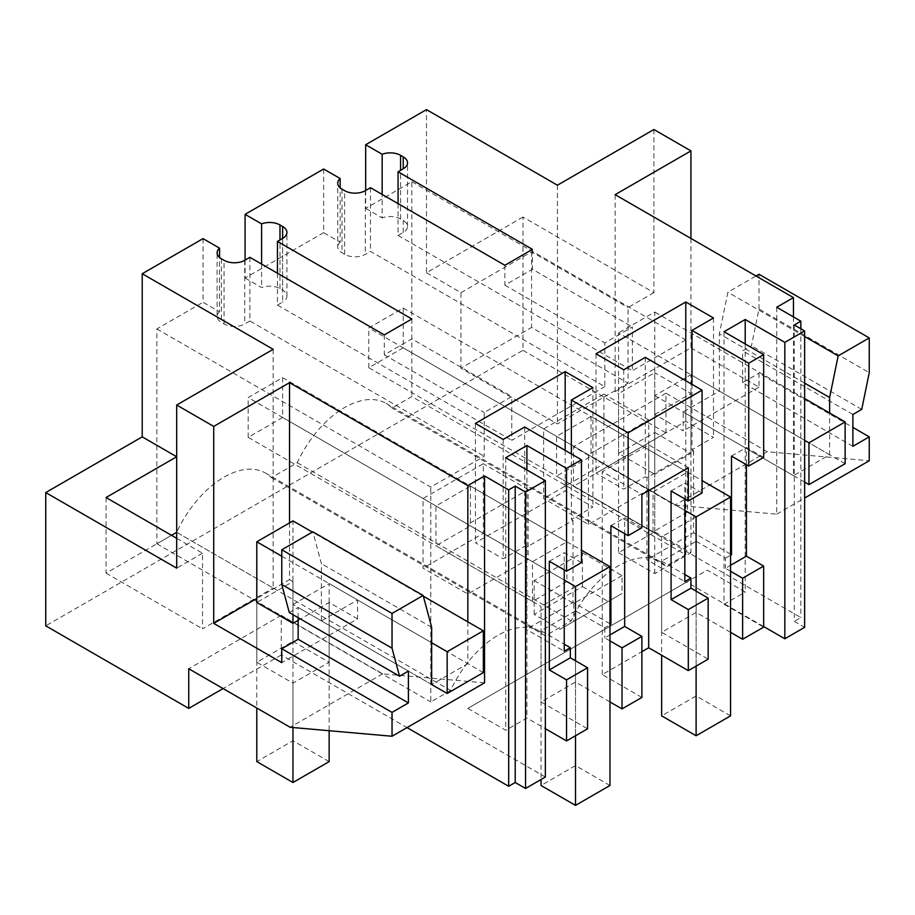 <?xml version="1.0" encoding="UTF-8"?>
<svg xmlns="http://www.w3.org/2000/svg" width="915" height="915" viewBox="0 0 915 915"><rect width="100%" height="100%" fill="white"/><g stroke="black" fill="none" stroke-linecap="round" stroke-linejoin="round"><path stroke-width="0.69" stroke-dasharray="4.58 3.43" d="M745.21 343.949L745.21 592.028L707.306 570.148L467.84 708.404L505.743 730.284L526.914 718.058L545.363 728.706M763.659 626.546L686.627 582.077L707.306 570.148M794.312 324.962L794.312 621.365L804.64 627.335M653.905 129.507L653.905 292.64L522.968 217.038L522.968 350.331L45.75 625.849M522.968 350.331L665.96 432.887L573.442 486.3L800.854 617.591L794.312 621.365M686.627 582.077L467.84 708.404M545.363 777.029L447.161 720.334M484.55 682.842L382.63 673.863L281.26 615.337L281.26 654.991L407.026 727.597M281.26 654.991L223.088 688.572M724.028 331.722L724.028 604.255L745.21 592.028M641.884 697.436L602.264 674.561L641.884 651.686M609.973 701.942L575.512 682.041L541.051 701.942L587.567 728.798M724.028 604.255L763.659 627.13M730.559 632.311L696.109 612.421L661.648 632.311L708.164 659.166M702.057 492.991L684.832 483.04L684.832 498.915M691.969 384.334L691.969 449.791L693.604 450.74L646.928 477.687L646.928 559.728L684.832 581.608M646.928 477.687L645.281 476.738L623.755 489.17L596.02 473.169L685.77 421.346L713.494 437.359L691.969 449.791M645.281 357.376L645.281 476.738M623.755 369.809L623.755 489.17M596.02 353.808L596.02 473.169M685.77 380.754L685.77 421.346M713.494 317.997L713.494 437.359M693.604 450.74L693.604 532.782L646.928 559.728M730.559 554.113L693.604 532.782M763.659 457.42L746.423 447.481L746.423 464.706M800.854 328.737L800.854 617.591M776.732 307.257L776.732 514.15L674.824 505.172L573.442 446.646L573.442 486.3M776.732 514.15L804.64 498.035M793.442 316.899L793.442 475.651L829.631 454.766L829.631 412.985M793.442 475.651L683.185 411.99L719.362 391.105L719.362 333.861L727.883 292.217L756.007 275.987M690.939 238.426L690.939 347.837L615.132 391.609L618.586 393.599L618.586 453.405L654.763 474.29L654.763 414.495L683.185 430.896L683.185 411.99M615.132 391.609L615.132 194.666M690.939 347.837L758.993 387.125L758.993 373.206L852.883 427.408M665.96 432.887L665.96 393.233L767.33 451.758L869.25 460.737M653.905 292.64L628.056 307.554L628.056 383.156L557.418 423.931L460.943 368.23L531.581 327.456L628.056 383.156M557.418 185.207L557.418 423.931M522.968 217.038L426.493 272.739L426.493 109.617M426.493 272.739L460.943 292.64L460.943 368.23M203.039 238.621L203.039 302.282L219.543 311.809L219.543 257.458M176.686 456.757L176.686 532.347L156.865 543.784L156.865 328.943L203.039 302.282M273.162 349.324L273.162 588.048L176.686 532.347A82.842 47.832 -60 0 1 265.476 473.044A82.842 47.832 -60 0 1 271.435 477.653L297.284 462.716A82.842 47.832 -60 0 1 386.073 403.412A82.842 47.832 -60 0 1 392.02 408.021L411.841 396.584L685.77 554.73L665.948 566.168L392.02 408.021M365.68 190.48L365.68 208.391L411.841 181.73L411.841 396.584M365.68 208.391L382.173 217.919L382.173 194.438M398.059 203.61L398.059 235.441L403.229 232.456A14.617 8.441 -0 0 0 407.518 226.485A14.617 8.441 -0 0 0 403.229 220.526L400.576 218.994A14.617 8.441 -0 0 0 382.173 217.919M398.059 235.441L632.368 370.712L632.368 326.952L604.804 342.862L604.804 386.633L370.495 251.362L365.325 254.336A14.617 8.441 -0 0 1 344.658 254.336L342.004 252.803A14.617 8.441 -0 0 1 337.715 246.844L337.715 183.183M532.438 249.372L532.438 269.262L632.368 326.952M504.874 265.281L504.874 285.171L532.438 269.262M370.495 187.701L370.495 251.362M504.874 285.171L604.804 342.862M323.635 169L323.635 232.662L340.14 242.189L340.14 187.838M340.14 242.189A14.617 8.441 -0 0 0 337.715 246.844M245.083 260.112L245.083 278.011L323.635 232.662M665.96 393.233L573.442 446.646M696.109 612.421L696.109 541.28L661.648 561.169L661.648 632.311M661.648 561.169L684.832 574.551M688.309 467.714L648.689 444.839L602.264 471.648L641.884 494.523M648.689 490.6L648.689 444.839M730.559 571.257L725.401 568.272L730.559 565.287M696.109 541.28L725.401 558.184L725.401 568.272M671.084 490.978L684.832 483.04M725.401 558.184L730.559 555.211M687.497 511.954L653.036 531.855L653.036 492.064L687.497 472.174L687.497 511.954L591.021 456.253L556.56 476.155L653.036 531.855M731.508 456.093L746.434 447.469M767.33 451.758L674.824 505.172M618.586 453.405L654.763 432.521L654.763 372.714L618.586 393.599M654.763 432.521L690.939 453.405L654.763 474.29M852.883 446.314L742.625 382.653L758.993 373.206M742.625 382.653L742.625 350.822L751.478 345.71L758.993 309.007L869.25 372.668M852.883 414.484L742.625 350.822M861.736 409.371L751.478 345.71M758.993 309.007L758.993 274.26M804.64 336.537L727.883 292.217M804.64 383.099L719.362 333.861M829.631 454.766L719.362 391.105M654.763 414.484L690.939 393.599L654.763 372.702M758.993 387.125L683.185 430.896M690.939 453.405L690.939 393.61M460.943 292.64L531.581 251.854L628.056 307.554M531.581 251.854L531.581 327.456M271.435 477.653L545.351 635.799L571.212 620.873A82.842 47.832 -60 0 1 660.001 561.57A82.842 47.832 -60 0 1 665.948 566.168M297.284 462.716L571.212 620.873M411.841 181.73L685.77 339.877L685.77 554.73M685.77 339.877L632.368 370.712M156.865 328.943L430.793 487.089L484.207 456.253L484.207 412.493L511.771 396.572L511.771 440.344L604.804 386.633M176.686 532.347L450.615 690.493A82.842 47.832 -60 0 1 539.404 631.19A82.842 47.832 -60 0 1 545.351 635.799M450.615 690.493L430.793 701.942L430.793 487.089M467.84 594.018L467.84 524.387L528.138 489.582L528.138 559.202L467.84 594.018L423.039 568.158L423.039 498.526L483.337 463.711L483.337 533.342L423.039 568.158M588.437 524.387L588.437 454.766L648.735 419.951L648.735 489.582L588.437 524.387L543.636 498.526L543.636 428.906L603.934 394.091L603.934 463.722L543.636 498.526M534.166 614.411L534.166 580.59L582.409 552.74L582.409 586.561L534.166 614.411L560.003 629.326L622.028 593.515L560.003 629.326M277.462 273.242L277.462 305.072L511.771 440.344M277.462 305.072L282.632 302.087L282.632 238.426L282.632 290.147A14.617 8.441 180 0 1 286.921 296.117A14.617 8.441 180 0 1 282.632 302.087M245.083 278.011L261.587 287.539A14.617 8.441 180 0 1 279.979 288.614L282.632 290.147M602.264 674.561L602.264 471.648M687.497 472.174L591.021 416.474L556.56 436.363L556.56 476.155M556.56 436.363L653.036 492.064M591.021 416.474L591.021 456.253M582.409 586.561L608.246 601.475M582.409 552.74L622.028 575.615L622.028 593.515M622.028 575.615L573.785 603.465L573.785 621.365M534.166 580.59L573.785 603.465M588.437 454.766L543.636 428.906M648.735 489.582L603.934 463.722M648.735 419.951L603.934 394.091M526.914 469.978L526.914 718.058M581.46 562.611L564.235 552.66L564.235 569.896M571.372 453.954L571.372 519.411L573.007 520.361L526.331 547.319L526.331 629.348L564.235 651.24M526.331 547.319L524.684 546.369L503.159 558.802L475.423 542.789L565.173 490.978L592.909 506.979L571.372 519.411M524.684 427.008L524.684 546.369M549.309 561.284L564.235 552.66M505.743 457.752L505.743 730.284M261.587 264.069L261.587 287.539M411.841 318.992L411.841 338.882L511.771 396.572M384.277 334.901L384.277 354.803L411.841 338.882M249.898 257.321L249.898 320.982L484.207 456.253M384.277 354.803L484.207 412.493M249.898 320.982L244.728 323.967A14.617 8.441 -0 0 1 224.061 323.967L221.407 322.435A14.617 8.441 -0 0 1 217.118 316.464L217.118 252.803M219.543 311.809A14.617 8.441 -0 0 0 217.118 316.464M176.686 538.317L202.524 553.232L202.524 628.834L273.162 588.048M202.524 553.232L176.686 568.158M289.529 522.9L289.529 579.595L256.795 598.49M467.84 621.868L467.84 663.638L357.582 599.988L357.582 618.883L281.774 662.643M289.529 579.595L292.972 581.585L256.795 602.47L256.795 708.038M292.972 641.392L329.148 662.277L292.972 683.173L256.795 662.277L292.972 641.392L292.972 581.597M329.148 662.277L329.148 602.482L357.582 618.883M292.972 614.686L292.972 604.46L431.663 684.534L467.84 663.638M503.159 439.44L503.159 558.802M475.423 423.428L475.423 542.789M565.173 450.386L565.173 490.978M592.909 387.628L592.909 506.979M573.007 520.361L573.007 602.402L526.331 629.348M609.973 623.744L573.007 602.402M575.512 682.041L575.512 610.9L604.804 627.816L609.973 624.831M575.512 610.9L541.051 630.801L564.235 644.183M566.9 581.585L532.438 601.475L532.438 561.684L566.9 541.794L566.9 581.585L470.424 525.885L435.963 545.775L532.438 601.475M541.051 630.801L541.051 701.942M641.884 527.726L624.659 517.776L624.659 533.651M609.973 640.889L604.804 637.904L609.973 634.918M604.804 627.816L604.804 637.904M156.865 543.784L430.793 701.942M106.049 497.531L106.049 573.133L171.517 535.332M106.049 573.133L202.524 628.834M298.141 620.37L329.148 602.47M431.663 684.534L321.394 620.873L321.394 563.629L312.873 531.821M321.394 620.873L357.582 599.988M298.141 617.671L298.141 607.446L289.289 612.558M382.63 673.863L290.124 727.276M281.26 615.337L188.742 668.751M292.972 683.173L292.972 727.528M256.795 662.277L256.795 602.482M431.663 627.29L321.394 563.629M408.399 671.095L298.141 607.446M610.911 525.713L624.659 517.776M566.9 541.794L470.424 486.094L435.963 505.984L435.963 545.775M435.963 505.984L532.438 561.684M470.424 486.094L470.424 525.885M467.84 524.387L423.039 498.526M528.138 559.202L483.337 533.342M528.138 489.582L483.337 463.711M730.559 715.862L696.109 695.972L661.648 715.862M696.109 666.131L696.109 591.147M696.109 695.972L696.109 516.929L403.229 347.837L403.229 308.058L368.779 327.947L684.832 510.421M403.229 308.058L702.057 480.581M403.229 347.837L368.779 367.727L661.648 536.819L661.648 655.243M368.779 367.727L368.779 327.947M696.109 516.929L661.648 536.819M609.973 785.493L575.512 765.592L541.051 785.493M575.512 735.751L575.512 660.779M575.512 765.592L575.512 586.561L282.632 417.469L282.632 377.678L248.182 397.568L564.235 580.041M282.632 377.678L581.46 550.201M282.632 417.469L248.182 437.359L541.051 606.451L541.051 779.523M248.182 437.359L248.182 397.568M575.512 586.561L541.051 606.451M618.586 552.74L654.763 573.625L690.939 552.74L654.763 531.855L618.586 552.74L618.586 332.923L804.64 440.344M654.763 531.855L654.763 312.026L618.586 332.923M845.128 463.722L690.939 374.693L690.939 552.74M804.64 398.563L654.763 312.026M654.763 573.625L654.763 395.577L690.939 374.693M654.763 395.577L804.64 482.113M329.148 761.612L292.972 740.727L256.795 761.612M292.972 740.727L292.972 520.909M483.337 672.594L329.148 583.576L329.148 730.719M423.313 596.168L312.381 532.118M292.972 604.46L329.148 583.576M281.774 556.217L431.663 642.753M400.576 218.994L400.576 170.339M403.229 232.456L403.229 220.526M365.325 190.686L365.325 254.336M344.658 254.336L344.658 190.686M342.004 189.153L342.004 252.803M279.979 288.614L279.979 239.959M244.728 260.306L244.728 323.967M224.061 323.967L224.061 260.306M221.407 258.773L221.407 322.435M407.518 226.485L407.518 162.836M660.001 561.57L386.073 403.412M286.921 296.117L286.921 232.456M539.404 631.19L265.476 473.044"/><path stroke-width="1.37" d="M784.83 638.773L804.64 627.335L804.64 330.933L784.83 342.37L784.83 638.773L763.659 626.546M784.83 342.37L745.21 319.495L745.21 343.949M340.14 187.838L340.14 178.528L323.635 169L245.083 214.35L261.587 223.878L261.587 264.069M279.979 239.959L279.979 224.953A14.617 8.441 0 0 0 261.587 223.878M279.979 224.953L282.632 226.485L282.632 238.426A14.617 8.441 0 0 0 286.921 232.456A14.617 8.441 0 0 0 282.632 226.485M282.632 238.426L277.462 241.411L411.841 318.992L384.277 334.901L249.898 257.321L244.728 260.306A14.617 8.441 0 0 1 224.061 260.306L221.407 258.773A14.617 8.441 0 0 1 217.118 252.803A14.617 8.441 0 0 1 219.543 248.148L203.039 238.621L142.225 273.734L273.162 349.324L176.686 405.025L176.686 568.158L45.75 492.556L45.75 625.849L188.742 708.404L223.088 688.572M745.21 319.495L724.028 331.722L763.659 354.597L748.733 363.209L691.969 330.429L713.494 317.997L685.77 301.984L596.02 353.808L623.755 369.809L645.281 357.376L702.057 390.156L628.136 432.829L571.372 400.061L592.909 387.628L565.173 371.616L475.423 423.428L503.159 439.44L524.684 427.008L581.46 459.788L566.545 468.4L526.914 445.514L505.743 457.752L545.363 480.627L525.553 492.064L515.214 486.094L508.671 489.868L484.55 475.949L467.84 485.602L289.529 382.653L213.721 426.413L176.686 405.025M804.64 330.933L794.312 324.962L800.854 321.176L776.732 307.257L793.442 297.604L615.132 194.666L690.939 150.895L653.905 129.507L557.418 185.207L426.493 109.617L365.68 144.73L382.173 154.258L382.173 194.438M400.576 170.339L400.576 155.333A14.617 8.441 0 0 0 382.173 154.258M400.576 155.333L403.229 156.865L403.229 168.795A14.617 8.441 0 0 0 407.518 162.836A14.617 8.441 0 0 0 403.229 156.865M403.229 168.795L398.059 171.78L532.438 249.372L504.874 265.281L370.495 187.701L365.325 190.686A14.617 8.441 0 0 1 344.658 190.686L342.004 189.153A14.617 8.441 0 0 1 337.715 183.183A14.617 8.441 0 0 1 340.14 178.528M545.363 480.627L545.363 777.029L525.553 788.467L515.214 782.508L508.671 786.282L407.026 727.597M684.832 574.551L690.939 578.086L690.939 588.173L708.164 598.113L688.309 609.573L688.309 670.626L648.689 647.751L648.689 490.6M641.884 651.686L648.689 647.751M641.884 636.383L622.028 647.843L622.028 708.896L641.884 697.436L641.884 636.383L624.659 626.432L624.659 533.651M622.028 708.896L609.973 701.942M566.545 740.933L587.567 728.798L587.567 667.744L566.545 679.879L566.545 740.933L545.363 728.706M763.659 566.076L742.625 578.223L742.625 639.276L763.659 627.13L763.659 566.076L746.423 556.137L746.423 464.706M742.625 639.276L730.559 632.311M688.309 670.626L708.164 659.166L708.164 598.113M628.136 432.829L628.136 535.664L641.884 527.726L641.884 494.523L688.309 467.714L688.309 500.917L702.057 492.991L702.057 390.156M684.832 498.915L684.832 581.608L690.939 578.086M685.77 301.984L685.77 380.754M691.969 330.429L691.969 384.334M748.733 363.209L748.733 466.032L731.508 456.093L731.508 554.662L730.559 554.113M748.733 466.032L763.659 457.42L763.659 354.597M800.854 321.176L800.854 328.737M829.631 412.985L829.631 397.522L838.151 355.878L869.25 337.921L869.25 372.668L861.736 409.371L852.883 414.484L852.883 446.314L869.25 436.867L869.25 460.737L804.64 498.035M793.442 297.604L793.442 316.899M690.939 238.426L690.939 150.895M852.883 427.408L869.25 436.867M142.225 273.734L142.225 436.855L45.75 492.556M365.68 144.73L365.68 190.48M398.059 171.78L398.059 203.61M245.083 214.35L245.083 260.112M688.309 609.573L671.084 599.634L690.939 588.173M688.309 500.917L671.084 490.978L671.084 599.634M742.625 578.223L730.559 571.257M730.559 555.211L731.508 554.662M730.559 565.287L746.434 556.126M869.25 337.921L758.993 274.26L756.007 275.987M838.151 355.878L804.64 336.537M829.631 397.522L804.64 383.099M566.545 468.4L566.545 571.223L581.46 562.611L581.46 459.788M566.545 571.223L549.309 561.272L549.309 669.94L566.545 679.879M526.914 445.514L526.914 469.978M564.235 569.896L564.235 651.24L570.342 647.706L570.342 657.793L587.567 667.744M549.309 669.94L570.342 657.793M277.462 241.411L277.462 273.242M219.543 257.458L219.543 248.148M142.225 436.855L176.686 456.757L106.049 497.531L176.686 538.317M256.795 598.49L213.721 623.355L281.774 662.643L281.774 648.724L392.032 712.385L392.032 736.255L290.124 727.276L188.742 668.751L188.742 708.404M213.721 623.355L213.721 426.413M289.529 522.9L289.529 382.653M467.84 485.602L467.84 621.868M431.663 642.753L447.161 651.709L447.161 693.479L431.663 684.534L431.663 627.29L423.142 595.482L392.032 613.439L392.032 648.186L399.546 676.219L289.289 612.558L281.774 584.525L281.774 549.778L312.873 531.821L423.142 595.482M392.032 712.385L408.399 702.926L408.399 671.095L399.546 676.219M484.55 475.949L484.55 682.842L392.032 736.255M508.671 489.868L508.671 786.282M515.214 486.094L515.214 782.508M525.553 492.064L525.553 788.467M565.173 371.616L565.173 450.386M571.372 400.061L571.372 453.954M628.136 535.664L610.911 525.713L610.911 624.282L609.973 623.744M609.973 624.831L610.911 624.282M564.235 644.183L570.342 647.706M622.028 647.843L609.973 640.889M171.517 535.332L176.686 532.347M312.381 532.118L292.972 520.909L256.795 541.794L256.795 602.47L292.972 623.355L298.141 620.37M281.774 648.724L298.141 639.276L298.141 617.671M408.399 702.926L298.141 639.276M392.032 613.439L281.774 549.778M281.774 584.525L392.032 648.186M609.973 634.918L624.659 626.432M702.057 480.581L730.559 497.039L730.559 715.862L696.109 735.751L696.109 666.131M661.648 655.243L661.648 715.862L696.109 735.751M730.559 497.039L696.109 516.929L696.109 591.147M684.832 510.421L696.109 516.929M581.46 550.201L609.973 566.659L609.973 785.493L575.512 805.383L575.512 735.751M541.051 779.523L541.051 785.493L575.512 805.383M609.973 566.659L575.512 586.561L575.512 660.779M564.235 580.041L575.512 586.561M804.64 482.113L808.952 484.607L845.128 463.722L845.128 421.941L804.64 398.563M804.64 440.344L808.952 442.826L808.952 484.607M845.128 421.941L808.952 442.826M256.795 708.038L256.795 761.612L292.972 782.508L329.148 761.612L329.148 730.719M447.161 693.479L483.337 672.594L483.337 630.812L423.313 596.168M292.972 782.508L292.972 727.528M292.972 623.355L292.972 614.686M256.795 541.794L281.774 556.217M483.337 630.812L447.161 651.709"/></g></svg>
